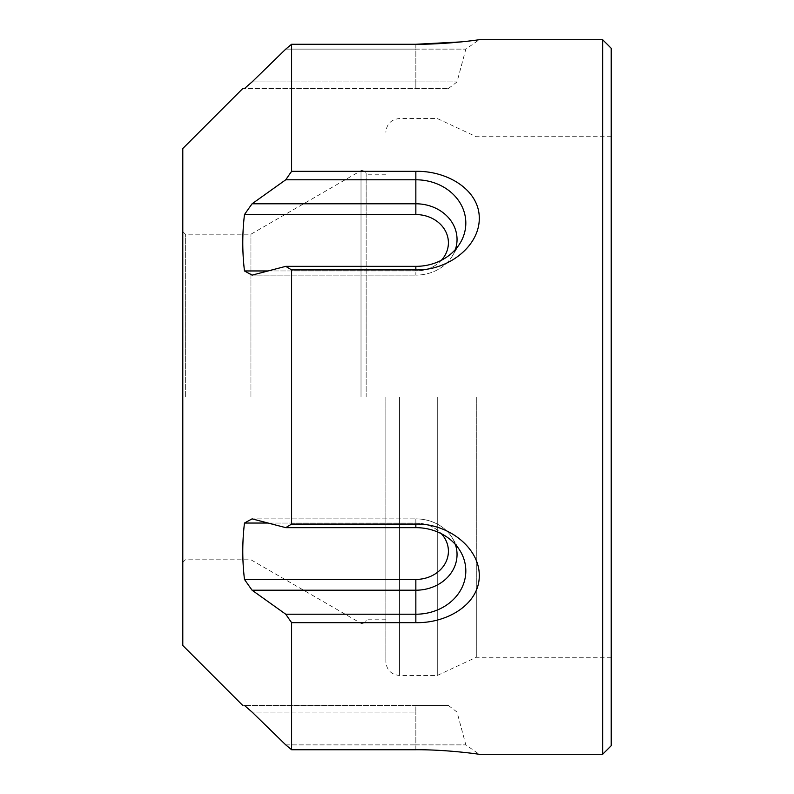 <?xml version="1.0" encoding="UTF-8"?>
<svg xmlns="http://www.w3.org/2000/svg" width="794" height="794" viewBox="0 0 794 794"><rect width="100%" height="100%" fill="white"/><g stroke="black" fill="none" stroke-linecap="round" stroke-linejoin="round"><path stroke-width="0.6" stroke-dasharray="3.97 2.98" d="M268.025 270.962L415.848 270.962A32.564 28.197 180 0 0 448.412 242.766A32.564 28.197 180 0 0 415.848 214.569L244.483 214.569C242.21 233.367 242.21 252.164 244.483 270.962A1106.697 423.52 180 0 0 252.075 275.131L415.848 275.131L252.075 275.131A59394.614 15372.455 180 0 1 285.751 266.347A1214.076 513.093 180 0 0 291.606 269.92L415.848 269.92L415.848 266.347L285.751 266.347M441.385 260.263A32.564 28.197 180 0 1 415.848 270.962L244.483 270.962M244.483 523.038C242.21 541.836 242.21 560.633 244.483 579.431A1106.697 1097.239 180 0 0 252.075 590.21L415.848 590.21A41.189 35.67 0 0 0 452.332 537.985L460.113 550.847A49.972 43.283 180 0 0 415.848 527.653L415.848 518.869A41.189 35.67 0 0 1 452.332 537.985A41.189 35.67 0 0 0 415.848 518.869L415.848 527.653L285.751 527.653A59394.614 15372.455 0 0 1 252.075 518.869L415.848 518.869L252.075 518.869A1106.697 423.52 0 0 0 244.483 523.038L415.848 523.038A32.564 28.197 0 0 1 441.385 533.737M455.349 544.416A41.189 35.67 0 0 0 452.332 537.985L460.113 550.847A49.972 43.283 180 0 1 415.848 614.219L415.848 579.431A32.564 28.197 0 0 0 448.412 551.235A32.564 28.197 0 0 0 415.848 523.038L268.025 523.038M250.944 397L250.944 234.2L250.944 397M185.359 397L185.359 234.2L185.359 397M385.864 397L385.864 661.759L385.864 397M437.276 397L437.276 675.476L437.276 397M244.483 88.541C242.21 88.541 242.21 88.541 244.483 88.541L448.412 88.541L244.483 88.541A1106.697 673.719 180 0 1 252.075 81.921L457.036 81.921L252.075 81.921M455.349 249.584A41.189 35.67 180 0 1 452.332 256.015A41.189 35.67 180 0 1 415.848 275.131A41.189 35.67 180 0 0 452.332 256.015A41.189 35.67 180 0 0 415.848 203.79L252.075 203.79A1106.697 1097.239 -0 0 0 244.483 214.569M415.848 705.459L244.483 705.459L448.412 705.459L415.848 705.459L415.848 712.079L252.075 712.079L415.848 712.079L415.848 705.459M366.153 397L366.153 173.628L366.153 397M252.075 712.079A1106.697 673.719 -0 0 1 244.483 705.459C242.21 705.459 242.21 705.459 244.483 705.459M415.848 579.431L244.483 579.431M415.848 527.653L415.848 524.08L291.606 524.08A1214.076 513.093 0 0 0 285.751 527.653M415.848 214.569L415.848 179.781A49.972 43.283 0 0 1 460.113 243.153A49.972 43.283 0 0 1 415.848 266.347L415.848 275.131L415.848 266.347M415.848 171.335L291.606 171.335A1214.076 1209.46 -0 0 0 285.751 179.781L415.848 179.781L415.848 171.335C447.389 170.72 479.308 189.756 479.288 218.211C479.596 246.716 447.449 270.784 415.848 269.92M285.751 179.781A59394.614 41998.332 -0 0 0 252.075 203.79M415.848 44.266L415.848 81.921L415.848 49.129L465.83 49.129L285.751 49.129A1214.076 696.368 180 0 1 291.606 44.266L415.848 44.266L415.848 49.129L285.751 49.129M448.412 88.541L457.036 81.921L465.83 49.129L479.288 39.7L461.592 41.874M252.075 590.21A59394.614 41998.332 180 0 0 285.751 614.219A1214.076 1209.46 180 0 0 291.606 622.665L415.848 622.665L415.848 614.219L285.751 614.219M415.848 524.08C447.389 523.276 479.308 547.006 479.288 575.511C479.596 604.006 447.449 623.34 415.848 622.665M415.848 749.735L415.848 712.079L415.848 744.871L465.83 744.871L415.848 744.871L415.848 749.735L291.606 749.735L291.606 622.665M291.606 524.08L291.606 269.92M291.606 171.335L291.606 44.266M602.636 39.7L602.636 754.3M182.789 645.482L182.789 148.518M182.789 397L182.789 562.37L182.789 397M291.606 749.735A1214.076 696.368 0 0 1 285.751 744.871L415.848 744.871L285.751 744.871M611.211 48.265L611.211 745.735M476.301 397L476.301 657.273L476.301 397M361.012 397L361.012 170.65L361.012 397M399.571 397L399.571 675.476L399.571 397M415.848 518.869L415.848 523.038L415.848 518.869M415.848 81.921L415.848 88.541L415.848 81.921M182.789 562.37L185.359 559.8L250.944 559.8L361.012 623.35C363.821 624.322 365.538 623.34 366.153 620.372M182.789 231.63L185.359 234.2L250.944 234.2L361.012 170.65C363.821 169.678 365.538 170.66 366.153 173.628M611.211 657.273L476.301 657.273L437.276 675.476L399.571 675.476C391.243 674.662 386.678 670.086 385.864 661.759M611.211 136.727L476.301 136.727L437.276 118.524L399.571 118.524C391.243 119.338 386.678 123.914 385.864 132.241M452.332 256.015L460.113 243.153L452.332 256.015M448.412 705.459L457.036 712.079L465.83 744.871L479.288 754.3M385.864 174.223L366.153 174.223M385.864 619.777L366.153 619.777"/><path stroke-width="1.19" d="M415.848 266.347L415.848 269.92C447.389 270.724 479.308 246.994 479.288 218.489C479.596 189.994 447.449 170.66 415.848 171.335L415.848 179.781A49.972 43.283 0 0 1 460.113 243.153A49.972 43.283 0 0 1 415.848 266.347L285.751 266.347A59394.614 15372.455 180 0 0 252.075 275.131A1106.697 423.52 180 0 1 244.483 270.962C242.21 252.164 242.21 233.367 244.483 214.569A1106.697 1097.239 -0 0 1 252.075 203.79L415.848 203.79A41.189 35.67 180 0 1 455.349 249.584M244.483 270.962L268.025 270.962M252.075 203.79A59394.614 41998.332 0 0 1 285.751 179.781L415.848 179.781L415.848 214.569A32.564 28.197 180 0 1 445.156 230.488A32.564 28.197 180 0 1 441.385 260.263M415.848 214.569L244.483 214.569M455.349 544.416A41.189 35.67 0 0 1 415.848 590.21L252.075 590.21A1106.697 1097.239 180 0 1 244.483 579.431C242.21 560.633 242.21 541.836 244.483 523.038A1106.697 423.52 -0 0 1 252.075 518.869A59394.614 15372.455 0 0 0 285.751 527.653A1214.076 513.093 -0 0 1 291.606 524.08L415.848 524.08L415.848 527.653L285.751 527.653M244.483 579.431L415.848 579.431A32.564 28.197 0 0 0 445.156 563.512A32.564 28.197 0 0 0 441.385 533.737M268.025 523.038L244.483 523.038M244.483 88.541C242.21 88.541 242.21 88.541 244.483 88.541A1106.697 673.719 180 0 1 252.075 81.921A59394.614 57370.798 180 0 1 285.751 49.129A59394.614 57370.798 180 0 0 252.075 81.921M415.848 171.335L291.606 171.335A1214.076 1209.46 -0 0 0 285.751 179.781M415.848 269.92L291.606 269.92A1214.076 513.093 180 0 1 285.751 266.347M415.848 579.431L415.848 614.219A49.972 43.283 180 0 0 460.113 550.847A49.972 43.283 180 0 0 415.848 527.653M415.848 622.665L291.606 622.665A1214.076 1209.46 180 0 1 285.751 614.219L415.848 614.219L415.848 622.665C447.389 623.28 479.308 604.244 479.288 575.789C479.596 547.284 447.449 523.216 415.848 524.08M285.751 614.219A59394.614 41998.332 180 0 1 252.075 590.21M244.483 705.459C242.21 705.459 242.21 705.459 244.483 705.459A1106.697 673.719 0 0 0 252.075 712.079A59394.614 57370.798 -0 0 0 285.751 744.871A59394.614 57370.798 -0 0 1 252.075 712.079M461.592 41.874L415.848 44.266C447.389 44.444 479.308 39.75 479.288 39.7C479.596 39.71 447.449 44.444 415.848 44.266L291.606 44.266A1214.076 696.368 180 0 0 285.751 49.129M291.606 44.266L291.606 171.335M602.636 39.7L611.211 48.265L611.211 745.735L602.636 754.3L602.636 39.7L479.288 39.7M291.606 269.92L291.606 524.08M291.606 622.665L291.606 749.735L415.848 749.735C447.389 749.556 479.308 754.25 479.288 754.3C479.596 754.29 447.449 749.556 415.848 749.735C447.389 749.556 479.308 754.25 479.288 754.3C479.596 754.29 447.449 749.556 415.848 749.735M242.775 88.541L182.789 148.518L182.789 645.482L242.775 705.459M285.751 744.871A1214.076 696.368 -0 0 0 291.606 749.735M602.636 754.3L479.288 754.3"/></g></svg>
